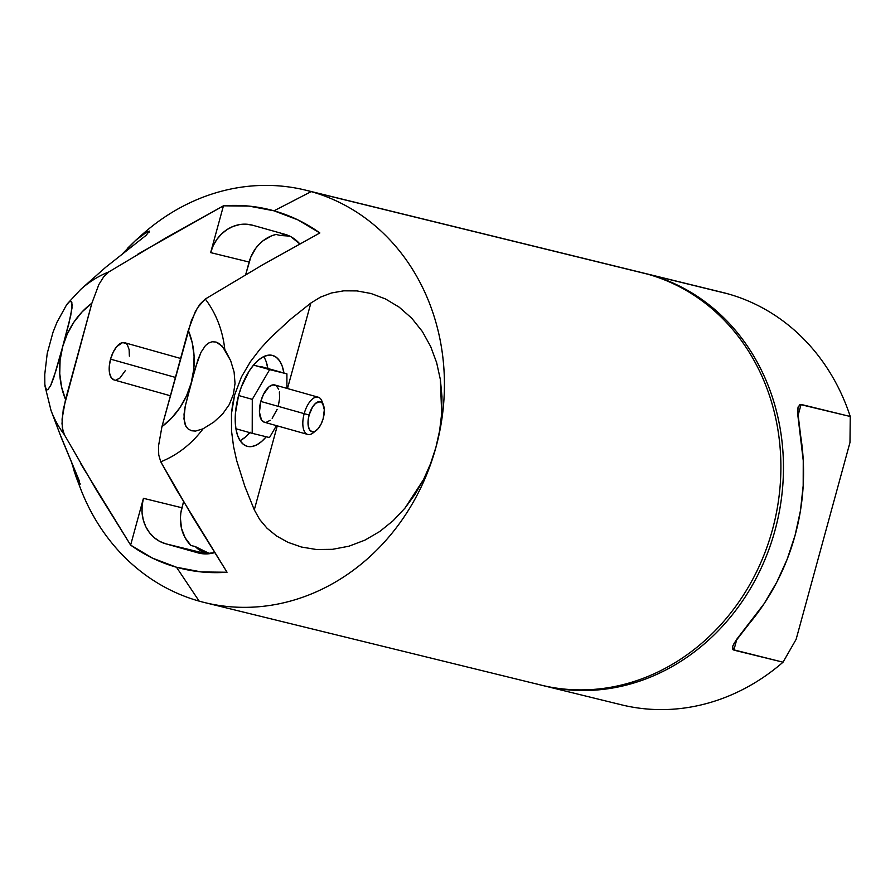 <?xml version="1.0" encoding="UTF-8"?>
<svg xmlns="http://www.w3.org/2000/svg" width="895" height="895" viewBox="0 0 895 895"><rect width="100%" height="100%" fill="white"/><g stroke="black" fill="none" stroke-linecap="round" stroke-linejoin="round"><path stroke-width="1.34" d="M686.935 283.693L689.351 284.286M318.195 397.19L274.81 384.973A19.343 9.017 105.7 0 0 260.803 401.441L304.188 413.658A19.343 9.017 -74.3 0 1 318.195 397.19A19.343 9.017 -74.3 0 1 322.625 403.455L320.276 401.698L315.666 403.265L312.579 406.934L309.111 414.989A15.573 7.261 -74.3 0 1 316.394 402.705A15.573 7.261 -74.3 0 1 323.431 405.021A15.573 7.261 -74.3 0 1 323.218 418.446L324.314 409.809L322.659 403.5M323.431 405.021L321.987 401.273A19.343 9.017 105.7 0 0 313.228 398.409A19.343 9.017 105.7 0 0 304.188 413.658L309.111 414.989L308.081 420.863L308.272 426.109L309.67 429.924L312.053 431.726L315.074 431.245L318.251 428.56L321.115 424.062L323.218 418.446A15.573 7.261 -74.3 0 1 316.259 430.484A15.573 7.261 -74.3 0 1 309.111 428.929A15.573 7.261 -74.3 0 1 309.111 414.989L304.188 413.658A19.343 9.017 105.7 0 0 304.188 430.976A19.343 9.017 105.7 0 0 313.071 432.923L316.259 430.484M180.6 358.459L124.562 342.684A19.343 9.017 105.7 0 0 110.555 359.152L175.409 377.41L110.555 359.152L113.173 352.183L116.73 346.589L122.615 342.584L126.038 343.423L127.392 344.888L129.126 349.632L129.372 356.154M266.24 436.771A47.178 22.006 -74.3 0 1 247.143 446.292A47.178 22.006 -74.3 0 1 238.551 395.635L241.381 386.864L249.067 371.246L253.609 365.003L258.398 360.137L263.242 356.836L267.963 355.237L272.371 355.382L276.298 357.284L279.609 360.853L282.149 365.965L283.95 373.025A47.178 22.006 -74.3 0 0 272.706 355.472L272.684 355.46A47.178 22.006 -74.3 0 0 238.551 395.635L235.407 413.445L235.24 421.802L236.011 429.354L237.701 435.798L240.24 440.911L243.541 444.491L247.479 446.381L251.887 446.538L256.608 444.927L261.452 441.627L266.24 436.76M240.061 440.642A47.178 22.006 105.7 0 0 249.817 432.654M636.748 271.487A212.294 187.782 103.8 0 1 647.656 274.161L311.192 191.619A212.294 187.782 103.8 0 1 436.771 444.188A212.294 187.782 103.8 0 1 204.597 602.559A212.294 187.782 103.8 0 1 199.16 601.127L176.494 567.24L199.16 601.127A212.294 187.782 -76.2 0 0 435.943 447.265A212.294 187.782 -76.2 0 0 311.192 191.619L647.656 274.161A212.294 187.782 -76.2 0 0 642.23 272.729L305.754 190.187A212.294 187.782 103.8 0 1 311.192 191.619A212.294 187.782 -76.2 0 0 142.126 234.602L135.57 240.453L147.104 231.816L149.342 231.1L146.232 235.24L105.655 267.303L80.695 289.421A101.616 89.88 103.8 0 1 108.866 271.89L166.213 237.69L223.448 205.816A184.773 163.438 103.8 0 1 274.004 210.817L311.192 191.619L274.004 210.817A184.773 163.438 103.8 0 1 319.862 232.957L262.615 264.83L205.279 299.031A101.616 89.88 103.8 0 1 224.779 349.419L230.664 360.674L234.11 372.107L235.027 383.429L233.394 394.348L229.243 404.596L222.676 413.915L213.871 422.048L203.053 428.817A101.616 89.88 103.8 0 1 160.753 461.798L193.354 518.071L227.039 572.241A184.773 163.438 103.8 0 1 176.494 567.24A184.773 163.438 103.8 0 1 130.625 545.1L96.928 490.919L64.339 434.657A101.616 89.88 103.8 0 1 51.015 410.447L61.285 437.644L79.118 480.391L79.979 484.698L75.952 476.498L80.102 487.473A212.294 187.782 -76.2 0 0 199.16 601.127A212.294 187.782 103.8 0 1 77.641 480.615M138.423 237.992A212.294 187.782 103.8 0 1 305.754 190.187M717.119 291.199A212.294 187.782 103.8 0 1 728.038 293.873L650.229 274.787A212.294 187.782 -76.2 0 0 643.505 273.053A212.294 187.782 103.8 0 1 644.792 273.355A212.294 187.782 103.8 0 1 650.229 274.787L728.038 293.873A212.294 187.782 -76.2 0 0 722.601 292.441L644.792 273.355M50.87 410.078A101.616 89.88 -76.2 0 0 64.339 434.657L62.326 427.81L62.079 419.005L65.536 399.494A75.482 66.767 103.8 0 1 62.639 346.812L53.789 377.578L51.049 384.738L47.961 389.582L46.641 389.951L45.701 388.911L44.839 384.279L44.75 374.446L47.234 353.368L53.029 332.202L56.989 322.245L66.554 304.882L69.597 301.514L70.906 301.19L72.182 304.736L70.716 315.678L62.639 346.812A75.482 66.767 103.8 0 1 91.883 303.181L98.853 284.554L103.596 276.958L108.866 271.89A101.616 89.88 -76.2 0 0 80.449 289.644M122.537 253.721L135.57 240.453L142.406 234.859L149.342 231.1L146.232 235.24L105.655 267.303M60.021 434.254L79.118 480.391L79.979 484.698L76.22 477.203L71.757 462.961M543.634 685.727A212.294 187.782 103.8 0 1 542.348 685.413A212.294 187.782 -76.2 0 0 775.618 528.084A212.294 187.782 -76.2 0 0 650.229 274.787A212.294 187.782 103.8 0 1 775.797 527.356A212.294 187.782 103.8 0 1 543.634 685.727L621.443 704.812A212.294 187.782 -76.2 0 0 783.035 662.188L732.871 649.613L732.736 646.123L734.359 642.867L749.328 623.513A212.294 187.782 -76.2 0 0 800.656 435.899L797.702 411.297L798.004 407.572L799.94 404.428L850.25 416.488A212.294 187.782 -76.2 0 0 728.038 293.873A212.294 187.782 103.8 0 1 850.25 416.488L849.981 442.477L796.125 639.343L783.035 662.188A212.294 187.782 103.8 0 1 616.006 703.38M190.948 545.491L185.108 537.738L181.506 528.374L180.41 518.115L180.835 512.891L183.542 501.771L181.909 507.756A37.747 33.383 -76.2 0 0 190.948 545.491L195.222 546.543L190.948 545.491M80.405 463.207L130.625 545.1L143.435 498.314A37.747 33.383 103.8 0 0 165.609 543.757L206.913 553.893L165.609 543.757L197.75 552.808A37.747 33.383 103.8 0 0 198.712 553.065A37.747 33.383 103.8 0 0 214.677 552.607L204.205 553.871L197.75 552.808L165.609 543.757L159.534 541.296L154.074 537.526L149.431 532.603L145.807 526.707L143.312 520.062L142.07 512.936L142.104 505.585L143.435 498.314L130.625 545.1L152.687 558.223L176.494 567.24L201.476 571.961L227.039 572.241L176.83 490.359L160.753 461.798L158.739 454.951L158.493 446.124L161.95 426.635L188.297 330.322L192.246 342.852L194.081 356.098L193.723 369.624L191.183 383.004L186.563 395.791L179.996 407.572L171.695 417.965L161.95 426.635L158.493 446.124L158.739 454.951L160.753 461.798A101.616 89.88 -76.2 0 0 203.053 428.817L195.546 431.088L191.675 430.775L188.196 429.052L185.712 426.02L184.381 422.272L184.034 414.24L185.209 406.33L191.183 383.004A75.482 66.767 103.8 0 1 161.95 426.635L191.362 320.678L197.549 307.656L205.279 299.031L200.01 304.099L195.278 311.684L188.297 330.322A75.482 66.767 103.8 0 1 191.183 383.004L197.929 359.824L200.983 352.35L205.391 345.638L208.468 343.098L212.149 341.756L215.997 342.035L219.488 343.714L224.779 349.419A101.616 89.88 -76.2 0 0 205.279 299.031L262.615 264.83L319.862 232.957L297.811 219.846L274.004 210.817L249.011 206.107L223.448 205.816L210.649 252.614L249.123 262.045L245.7 274.575L250.824 257.078L255.936 248.049L259.259 244.167L263.007 240.8L271.476 235.888L276.04 234.434L280.314 235.486A165.116 146.053 103.8 0 1 289.644 236.101L280.314 235.486L286.076 234.669A37.747 33.383 -76.2 0 0 280.314 235.486L276.04 234.434A37.747 33.383 -76.2 0 0 249.123 262.045L210.649 252.614L223.448 205.816L137.561 254.325M290.45 319.325L310.867 303.036L320.578 297.073L331.519 292.967L343.747 290.83L357.004 290.92L371.045 293.504L385.365 298.885L399.136 307.13L411.734 318.195L422.35 331.508L430.696 346.578L436.659 362.732L440.362 379.547L441.683 413.568L439.624 430.685L435.887 447.433L430.551 463.722L423.581 479.485L404.965 508.136L393.14 520.7L379.793 531.473L364.88 540.155L348.927 546.207L332.47 549.329L316.382 549.508L301.358 547.013L287.933 542.314L276.499 535.948L267.034 528.229L259.662 519.48L254.292 509.848L244.816 486.276L236.705 460.69L233.573 446.605L231.536 431.054L231.458 413.736L232.577 404.395L234.658 394.863L241.449 376.918L250.387 361.725L260.098 349.061L270.156 338.064L290.45 319.325L270.156 338.064L260.098 349.061L250.387 361.725L241.449 376.918L234.658 394.863L231.458 413.736L231.536 431.054L233.573 446.605L236.705 460.69L244.816 486.276L254.292 509.848L277.271 425.863L254.292 509.848L259.662 519.48L267.034 528.229L276.499 535.948L287.933 542.314L301.358 547.013L316.382 549.508L332.47 549.329L348.927 546.207L364.88 540.155L379.793 531.473L393.14 520.7L404.965 508.136L415.067 494.331L423.581 479.485L430.551 463.722L435.887 447.433L439.624 430.685L441.683 413.568L441.962 396.507L440.362 379.547L436.659 362.732L430.696 346.578L422.35 331.508L411.734 318.195L399.136 307.13L385.365 298.885L371.045 293.504L357.004 290.92L343.747 290.83L331.519 292.967L320.578 297.073L310.867 303.036L290.45 319.325M66.554 304.882L69.597 301.514L70.906 301.19L71.835 302.253L72.003 308.093L68.893 323.498L62.639 346.812L67.259 334.025L73.826 322.245L82.127 311.852L91.883 303.181L65.536 399.494L61.576 386.964L59.752 373.73L60.099 360.193L62.639 346.812L56.172 370.004L50.612 385.656L47.961 389.582L46.641 389.951L44.985 386.013L51.015 410.447M732.535 646.761L733.866 650.128L736.898 639.03L733.866 650.128L783.035 662.188L796.125 639.343L849.981 442.477L850.25 416.488L801.081 404.428L797.915 415.996L801.081 404.428L798.15 406.889M204.597 602.559L541.061 685.1A212.294 187.782 -76.2 0 0 773.235 526.73A212.294 187.782 -76.2 0 0 647.656 274.161A212.294 187.782 103.8 0 1 772.419 529.806A212.294 187.782 103.8 0 1 535.635 683.668M209.721 553.658A165.116 146.053 103.8 0 1 195.222 546.543L209.721 553.658M732.736 646.123L736.719 639.287L764.117 603.689L776.782 582.186L787.152 559.297L795.073 535.355L800.454 510.698L803.184 485.661L803.251 460.612L797.893 415.705L798.004 407.572M108.866 271.89L103.596 276.958L98.853 284.554L91.883 303.181L63.265 409.339L62.001 423.57L63.097 431.558L64.339 434.657M143.435 498.314L181.909 507.756L143.435 498.314M125.468 370.429L119.952 378.014L116.026 380.017M114.213 379.961L111.248 377.712L109.514 372.98L109.268 366.458L110.555 359.152A19.343 9.017 105.7 0 0 114.079 379.928L170.386 395.769M251.775 225.003A37.747 33.383 103.8 0 0 210.649 252.614L213.211 245.677L216.903 239.368L221.602 233.908L227.106 229.523L233.215 226.368L239.692 224.567L246.282 224.186L252.748 225.26L284.878 234.3L290.964 236.761L299.847 243.966A37.747 33.383 103.8 0 0 284.878 234.3L252.748 225.26A37.747 33.383 103.8 0 0 251.775 225.003L251.853 225.014M47.234 353.368L53.029 332.202M45.119 386.897L44.839 384.279M203.053 428.817L213.871 422.048L222.676 413.915L229.243 404.596L233.394 394.348L235.027 383.429L234.11 372.107L230.664 360.674L222.396 346.287L215.997 342.035L212.149 341.756L208.468 343.098L205.391 345.638L200.983 352.35L195.502 367.498L185.209 406.33L183.945 418.838L185.992 426.501L188.196 429.052L191.675 430.775L195.546 431.088L203.053 428.817M149.342 231.1L148.995 232.364M127.336 248.463L135.57 240.453M76.22 477.203L73.323 468.622M80.181 483.837L79.979 484.698M287.485 388.542L310.867 303.036L287.485 388.542M207.159 553.882L201.353 551.264L195.222 546.543A37.747 33.383 -76.2 0 0 207.17 553.882M197.75 552.808L199.686 553.289L197.75 552.808M266.083 361.435L267.873 368.505A47.178 22.006 105.7 0 0 263.723 356.602M250.175 432.24L245.387 437.107L240.531 440.407M261.206 366.626L286.915 373.864L286.892 388.374L286.915 373.864L261.206 366.626M235.9 428.739L252.211 433.325L252.289 399.36L238.585 395.5L252.289 399.36L269.641 369.624L286.915 373.864L253.531 365.093L269.641 369.624L252.289 399.36L252.211 433.325L235.9 428.739M269.496 437.565L252.211 433.325L269.496 437.565L276.454 425.628L269.496 437.565M278.681 389.28L276.286 385.723L272.863 384.884L268.936 386.886L263.421 394.471L260.803 401.441L259.438 412.17L261.497 420.012L264.461 422.25M266.274 422.317L270.189 420.303M272.158 418.312L277.17 409.339M278.334 405.748L279.62 398.443L279.374 391.92M260.803 401.441A19.343 9.017 105.7 0 0 264.327 422.216L307.712 434.433A19.343 9.017 -74.3 0 1 304.188 413.658L260.803 401.441M314.76 431.401A19.343 9.017 -74.3 0 1 307.712 434.433M678.399 281.601L683.802 282.932M80.695 289.421L67.382 303.729"/></g></svg>
